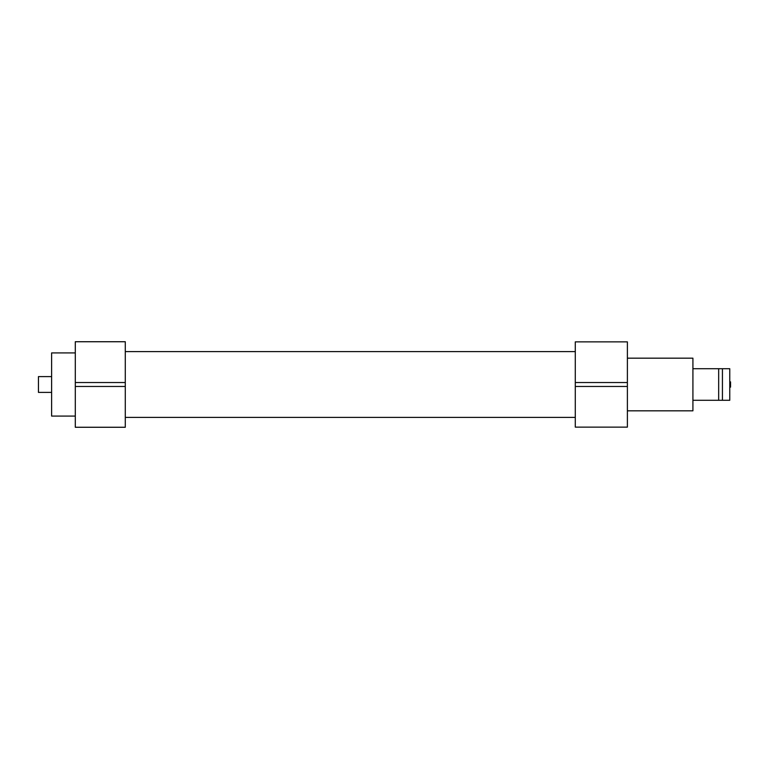 <?xml version="1.0" encoding="UTF-8"?>
<svg xmlns="http://www.w3.org/2000/svg" width="769" height="769" viewBox="0 0 769 769"><rect width="100%" height="100%" fill="white"/><g stroke="black" fill="none" stroke-linecap="round" stroke-linejoin="round"><path stroke-width="1.15" d="M575.289 382.529L627.389 382.529L627.389 386.471L575.289 386.471L575.289 341.869L627.389 341.869L627.389 382.529M722.427 368.707L729.762 368.707L729.762 400.293L722.427 400.293L722.427 368.707L692.917 368.707M692.917 400.293L718.669 400.293L718.669 368.707M125.289 382.529L75.295 382.529L75.295 341.734L125.289 341.734L125.289 427.266L75.295 427.266L75.295 386.471L125.289 386.471M51.61 392.392L38.45 392.392L38.45 376.608L51.61 376.608M75.295 352.923L51.61 352.923L51.61 416.077L75.295 416.077M75.295 386.471L75.295 382.529M125.289 417.394L575.289 417.394M125.289 351.606L575.289 351.606M627.389 386.471L627.389 427.131L575.289 427.131L575.289 386.471M627.389 410.819L692.917 410.819L692.917 358.181L627.389 358.181M718.669 400.293L722.427 400.293M729.762 384.5L730.55 384.5L730.55 387.134L729.762 387.134M729.762 381.866L730.55 381.866L730.55 384.5"/></g></svg>
